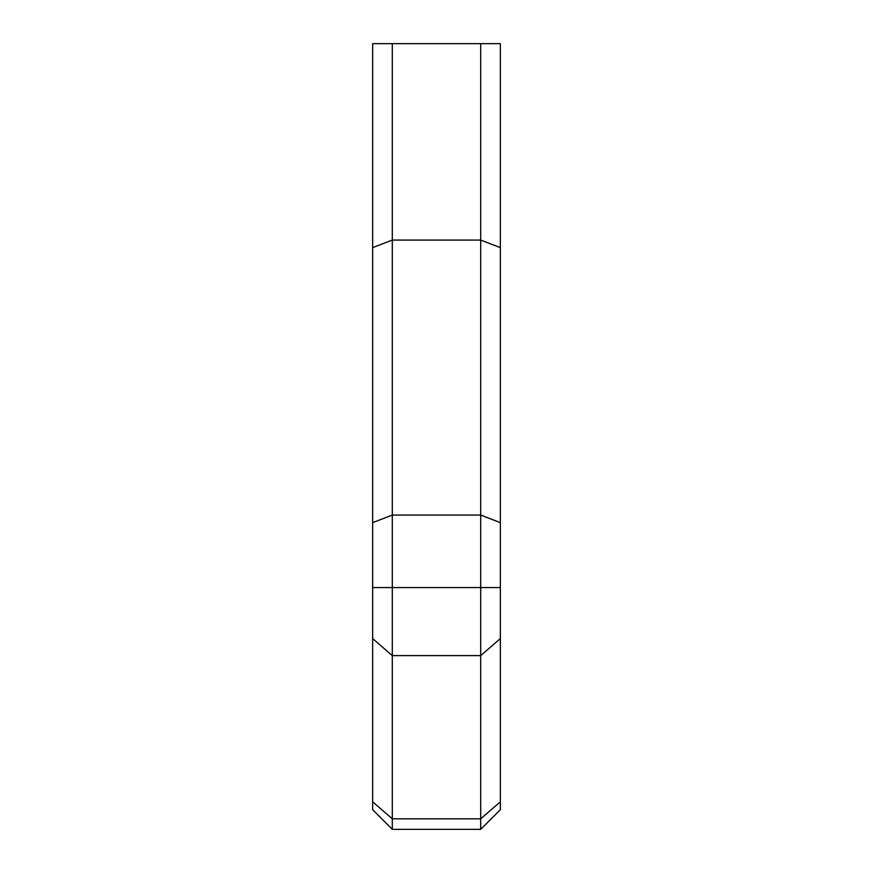 <?xml version="1.0" encoding="UTF-8"?>
<svg xmlns="http://www.w3.org/2000/svg" width="873" height="873" viewBox="0 0 873 873"><rect width="100%" height="100%" fill="white"/><g stroke="black" fill="none" stroke-linecap="round" stroke-linejoin="round"><path stroke-width="1.31" d="M500.338 522.621L480.696 515.07L480.696 43.65L500.338 43.65L500.338 809.708L480.696 829.35L392.304 829.35L480.696 829.35L480.696 515.07L392.304 515.07L392.304 829.35L372.662 809.708L372.662 43.65L392.304 43.65L392.304 515.07L372.662 522.621M480.696 43.65L392.304 43.65M500.338 247.626L480.696 240.075L392.304 240.075L372.662 247.626M372.662 587.562L500.338 587.562M372.662 801.818L392.304 818.819L480.696 818.819L500.338 801.818M500.338 638.6L480.696 655.601L392.304 655.601L372.662 638.6"/></g></svg>
